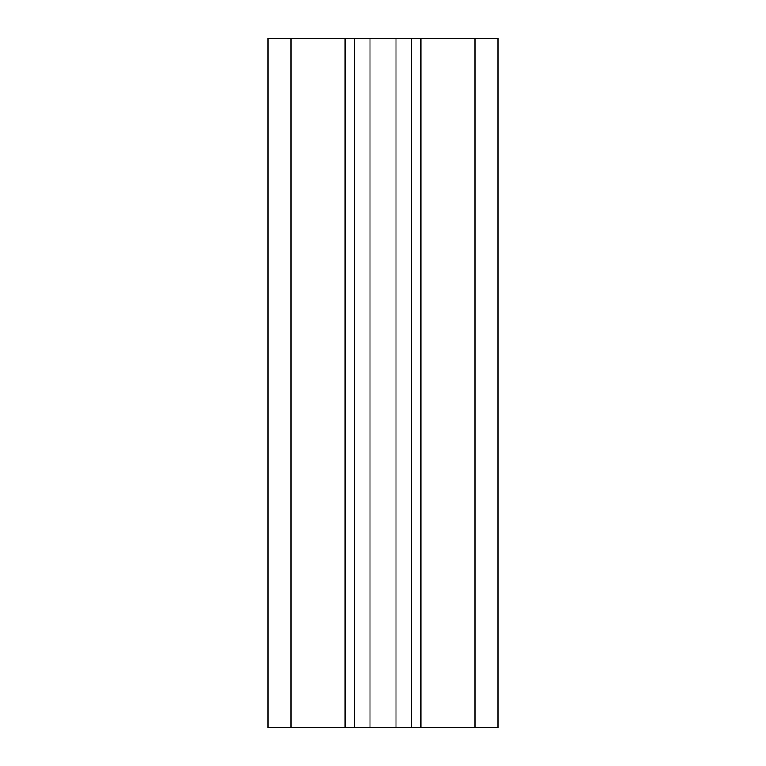 <?xml version="1.0" encoding="UTF-8"?>
<svg xmlns="http://www.w3.org/2000/svg" width="766" height="766" viewBox="0 0 766 766"><rect width="100%" height="100%" fill="white"/><g stroke="black" fill="none" stroke-linecap="round" stroke-linejoin="round"><path stroke-width="1.15" d="M474.92 727.7L497.9 727.7L497.9 38.3L268.1 38.3L268.1 727.7L474.92 727.7L474.92 38.3M411.725 727.7L411.725 38.3M354.275 727.7L354.275 38.3M420.917 727.7L420.917 38.3M396.022 727.7L396.022 38.3M369.978 727.7L369.978 38.3M345.083 727.7L345.083 38.3M291.08 727.7L291.08 38.3"/></g></svg>
